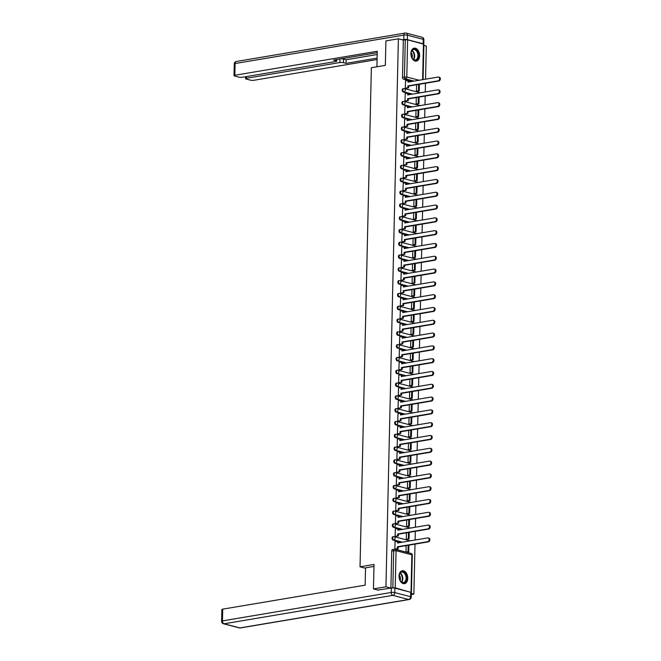 <?xml version="1.0" encoding="UTF-8"?>
<svg xmlns="http://www.w3.org/2000/svg" width="661" height="661" viewBox="0 0 661 661"><rect width="100%" height="100%" fill="white"/><g stroke="black" fill="none" stroke-linecap="round" stroke-linejoin="round"><path stroke-width="0.99" d="M393.188 536.773A1.677 1.099 80.4 0 0 392.865 536.757A1.677 1.099 80.4 0 0 392.031 538.12A1.677 1.099 80.4 0 0 393.105 540.054L393.799 539.938A1.677 1.099 -99.6 0 1 392.717 538.004A1.677 1.099 -99.6 0 1 393.559 536.641A1.677 1.099 -99.6 0 1 393.873 536.658A1.677 1.223 104.7 0 1 394.262 536.674A1.677 1.223 104.7 0 1 395.088 538.087A1.677 1.223 -75.3 0 1 393.799 539.938L402.351 542.177M393.477 523.975A1.677 1.099 80.4 0 0 393.155 523.958A1.677 1.099 80.4 0 0 392.32 525.321A1.677 1.099 80.4 0 0 393.402 527.255L394.088 527.139A1.677 1.099 -99.6 0 1 393.014 525.206A1.677 1.099 -99.6 0 1 393.849 523.842A1.677 1.099 -99.6 0 1 394.163 523.859A1.677 1.223 104.7 0 1 394.551 523.876A1.677 1.223 104.7 0 1 395.385 525.288A1.677 1.223 -75.3 0 1 394.088 527.139L402.64 529.378M393.766 511.168A1.677 1.099 80.4 0 0 393.452 511.16A1.677 1.099 80.4 0 0 392.609 512.523A1.677 1.099 80.4 0 0 393.692 514.456L394.377 514.341A1.677 1.099 -99.6 0 1 393.303 512.407A1.677 1.099 -99.6 0 1 394.138 511.036A1.677 1.099 -99.6 0 1 394.452 511.052A1.677 1.223 104.7 0 1 394.84 511.069A1.677 1.223 104.7 0 1 395.675 512.482A1.677 1.223 -75.3 0 1 394.377 514.341L402.929 516.572M394.055 498.369A1.677 1.099 80.4 0 0 393.741 498.353A1.677 1.099 80.4 0 0 392.898 499.716A1.677 1.099 80.4 0 0 393.981 501.649L394.675 501.534A1.677 1.099 -99.6 0 1 393.592 499.6A1.677 1.099 -99.6 0 1 394.427 498.237A1.677 1.099 -99.6 0 1 394.749 498.254A1.677 1.223 104.7 0 1 395.129 498.27A1.677 1.223 104.7 0 1 395.964 499.683A1.677 1.223 -75.3 0 1 394.675 501.534L403.227 503.773M394.344 485.571A1.677 1.099 80.4 0 0 394.03 485.554A1.677 1.099 80.4 0 0 393.188 486.917A1.677 1.099 80.4 0 0 394.27 488.851L394.964 488.735A1.677 1.099 -99.6 0 1 393.882 486.802A1.677 1.099 -99.6 0 1 394.716 485.438A1.677 1.099 -99.6 0 1 395.038 485.455A1.677 1.223 104.7 0 1 395.427 485.471A1.677 1.223 104.7 0 1 396.253 486.884A1.677 1.223 -75.3 0 1 394.964 488.735L403.516 490.974M394.634 472.764A1.677 1.099 80.4 0 0 394.32 472.747A1.677 1.099 80.4 0 0 393.485 474.119A1.677 1.099 80.4 0 0 394.559 476.052L395.253 475.937A1.677 1.099 -99.6 0 1 394.171 474.003A1.677 1.099 -99.6 0 1 395.014 472.632A1.677 1.099 -99.6 0 1 395.328 472.648A1.677 1.223 104.7 0 1 395.716 472.665A1.677 1.223 104.7 0 1 396.542 474.077A1.677 1.223 -75.3 0 1 395.253 475.937L403.805 478.167M394.923 459.965A1.677 1.099 80.4 0 0 394.609 459.949A1.677 1.099 80.4 0 0 393.774 461.312A1.677 1.099 80.4 0 0 394.848 463.245L395.542 463.13A1.677 1.099 -99.6 0 1 394.46 461.196A1.677 1.099 -99.6 0 1 395.303 459.833A1.677 1.099 -99.6 0 1 395.617 459.849A1.677 1.223 104.7 0 1 396.005 459.866A1.677 1.223 104.7 0 1 396.831 461.279A1.677 1.223 -75.3 0 1 395.542 463.13L404.094 465.369M395.22 447.167A1.677 1.099 80.4 0 0 394.898 447.15A1.677 1.099 80.4 0 0 394.063 448.513A1.677 1.099 80.4 0 0 395.146 450.447L395.832 450.331A1.677 1.099 -99.6 0 1 394.749 448.398A1.677 1.099 -99.6 0 1 395.592 447.034A1.677 1.099 -99.6 0 1 395.906 447.051A1.677 1.223 104.7 0 1 396.294 447.059A1.677 1.223 104.7 0 1 397.129 448.48A1.677 1.223 -75.3 0 1 395.832 450.331L404.383 452.57M395.509 434.36A1.677 1.099 80.4 0 0 395.187 434.343A1.677 1.099 80.4 0 0 394.353 435.706A1.677 1.099 80.4 0 0 395.435 437.648L396.121 437.524A1.677 1.099 -99.6 0 1 395.047 435.591A1.677 1.099 -99.6 0 1 395.881 434.227A1.677 1.099 -99.6 0 1 396.195 434.244A1.677 1.223 104.7 0 1 396.583 434.26A1.677 1.223 104.7 0 1 397.418 435.673A1.677 1.223 -75.3 0 1 396.121 437.524L404.672 439.763M395.799 421.561A1.677 1.099 80.4 0 0 395.485 421.544A1.677 1.099 80.4 0 0 394.642 422.908A1.677 1.099 80.4 0 0 395.724 424.841L396.41 424.726A1.677 1.099 -99.6 0 1 395.336 422.792A1.677 1.099 -99.6 0 1 396.17 421.429A1.677 1.099 -99.6 0 1 396.484 421.445A1.677 1.223 104.7 0 1 396.873 421.462A1.677 1.223 104.7 0 1 397.707 422.875A1.677 1.223 -75.3 0 1 396.41 424.726L404.97 426.965M396.088 408.754A1.677 1.099 80.4 0 0 395.774 408.746A1.677 1.099 80.4 0 0 394.931 410.109A1.677 1.099 80.4 0 0 396.013 412.043L396.707 411.927A1.677 1.099 -99.6 0 1 395.625 409.994A1.677 1.099 -99.6 0 1 396.46 408.63A1.677 1.099 -99.6 0 1 396.782 408.638A1.677 1.223 104.7 0 1 397.17 408.655A1.677 1.223 104.7 0 1 397.996 410.068A1.677 1.223 -75.3 0 1 396.707 411.927L405.259 414.158M396.377 395.956A1.677 1.099 80.4 0 0 396.063 395.939A1.677 1.099 80.4 0 0 395.228 397.302A1.677 1.099 80.4 0 0 396.303 399.236L396.997 399.12A1.677 1.099 -99.6 0 1 395.914 397.187A1.677 1.099 -99.6 0 1 396.757 395.823A1.677 1.099 -99.6 0 1 397.071 395.84A1.677 1.223 104.7 0 1 397.459 395.856A1.677 1.223 104.7 0 1 398.286 397.269A1.677 1.223 -75.3 0 1 396.997 399.12L405.548 401.359M396.666 383.157A1.677 1.099 80.4 0 0 396.352 383.14A1.677 1.099 80.4 0 0 395.518 384.504A1.677 1.099 80.4 0 0 396.592 386.437L397.286 386.321A1.677 1.099 -99.6 0 1 396.203 384.388A1.677 1.099 -99.6 0 1 397.046 383.025A1.677 1.099 -99.6 0 1 397.36 383.041A1.677 1.223 104.7 0 1 397.748 383.058A1.677 1.223 104.7 0 1 398.575 384.471A1.677 1.223 -75.3 0 1 397.286 386.321L405.837 388.561M396.964 370.35A1.677 1.099 80.4 0 0 396.641 370.334A1.677 1.099 80.4 0 0 395.807 371.705A1.677 1.099 80.4 0 0 396.889 373.639L397.575 373.523A1.677 1.099 -99.6 0 1 396.493 371.589A1.677 1.099 -99.6 0 1 397.335 370.218A1.677 1.099 -99.6 0 1 397.649 370.234A1.677 1.223 104.7 0 1 398.038 370.251A1.677 1.223 104.7 0 1 398.864 371.664A1.677 1.223 -75.3 0 1 397.575 373.523L406.127 375.754M397.253 357.551A1.677 1.099 80.4 0 0 396.93 357.535A1.677 1.099 80.4 0 0 396.096 358.898A1.677 1.099 80.4 0 0 397.178 360.832L397.864 360.716A1.677 1.099 -99.6 0 1 396.79 358.783A1.677 1.099 -99.6 0 1 397.625 357.419A1.677 1.099 -99.6 0 1 397.939 357.436A1.677 1.223 104.7 0 1 398.327 357.452A1.677 1.223 104.7 0 1 399.161 358.865A1.677 1.223 -75.3 0 1 397.864 360.716L406.416 362.955M397.542 344.753A1.677 1.099 80.4 0 0 397.228 344.736A1.677 1.099 80.4 0 0 396.385 346.1A1.677 1.099 80.4 0 0 397.468 348.033L398.153 347.917A1.677 1.099 -99.6 0 1 397.079 345.984A1.677 1.099 -99.6 0 1 397.914 344.621A1.677 1.099 -99.6 0 1 398.228 344.637A1.677 1.223 104.7 0 1 398.616 344.645A1.677 1.223 104.7 0 1 399.451 346.067A1.677 1.223 -75.3 0 1 398.153 347.917L406.713 350.156M397.831 331.946A1.677 1.099 80.4 0 0 397.517 331.929A1.677 1.099 80.4 0 0 396.674 333.301A1.677 1.099 80.4 0 0 397.757 335.234L398.451 335.11A1.677 1.099 -99.6 0 1 397.368 333.177A1.677 1.099 -99.6 0 1 398.203 331.814A1.677 1.099 -99.6 0 1 398.525 331.83A1.677 1.223 104.7 0 1 398.914 331.847A1.677 1.223 104.7 0 1 399.74 333.26A1.677 1.223 -75.3 0 1 398.451 335.11L407.002 337.35M398.12 319.147A1.677 1.099 80.4 0 0 397.806 319.131A1.677 1.099 80.4 0 0 396.972 320.494A1.677 1.099 80.4 0 0 398.046 322.428L398.74 322.312A1.677 1.099 -99.6 0 1 397.658 320.378A1.677 1.099 -99.6 0 1 398.492 319.015A1.677 1.099 -99.6 0 1 398.814 319.032A1.677 1.223 104.7 0 1 399.203 319.048A1.677 1.223 104.7 0 1 400.029 320.461A1.677 1.223 -75.3 0 1 398.74 322.312L407.292 324.551M398.409 306.349A1.677 1.099 80.4 0 0 398.096 306.332A1.677 1.099 80.4 0 0 397.261 307.695A1.677 1.099 80.4 0 0 398.335 309.629L399.029 309.513A1.677 1.099 -99.6 0 1 397.947 307.58A1.677 1.099 -99.6 0 1 398.79 306.217A1.677 1.099 -99.6 0 1 399.104 306.225A1.677 1.223 104.7 0 1 399.492 306.241A1.677 1.223 104.7 0 1 400.318 307.662A1.677 1.223 -75.3 0 1 399.029 309.513L407.581 311.752M398.707 293.542A1.677 1.099 80.4 0 0 398.385 293.525A1.677 1.099 80.4 0 0 397.55 294.889A1.677 1.099 80.4 0 0 398.633 296.822L399.318 296.706A1.677 1.099 -99.6 0 1 398.236 294.773A1.677 1.099 -99.6 0 1 399.079 293.41A1.677 1.099 -99.6 0 1 399.393 293.426A1.677 1.223 104.7 0 1 399.781 293.443A1.677 1.223 104.7 0 1 400.607 294.856A1.677 1.223 -75.3 0 1 399.318 296.706L407.87 298.946M398.996 280.743A1.677 1.099 80.4 0 0 398.674 280.727A1.677 1.099 80.4 0 0 397.839 282.09A1.677 1.099 80.4 0 0 398.922 284.023L399.608 283.908A1.677 1.099 -99.6 0 1 398.533 281.974A1.677 1.099 -99.6 0 1 399.368 280.611A1.677 1.099 -99.6 0 1 399.682 280.628A1.677 1.223 104.7 0 1 400.07 280.644A1.677 1.223 104.7 0 1 400.905 282.057A1.677 1.223 -75.3 0 1 399.608 283.908L408.159 286.147M399.285 267.936A1.677 1.099 80.4 0 0 398.971 267.928A1.677 1.099 80.4 0 0 398.129 269.291A1.677 1.099 80.4 0 0 399.211 271.225L399.897 271.109A1.677 1.099 -99.6 0 1 398.823 269.176A1.677 1.099 -99.6 0 1 399.657 267.804A1.677 1.099 -99.6 0 1 399.971 267.821A1.677 1.223 104.7 0 1 400.359 267.837A1.677 1.223 104.7 0 1 401.194 269.25A1.677 1.223 -75.3 0 1 399.897 271.109L408.448 273.34M399.575 255.138A1.677 1.099 80.4 0 0 399.261 255.121A1.677 1.099 80.4 0 0 398.418 256.485A1.677 1.099 80.4 0 0 399.5 258.418L400.194 258.302A1.677 1.099 -99.6 0 1 399.112 256.369A1.677 1.099 -99.6 0 1 399.946 255.006A1.677 1.099 -99.6 0 1 400.269 255.022A1.677 1.223 104.7 0 1 400.657 255.039A1.677 1.223 104.7 0 1 401.483 256.451A1.677 1.223 -75.3 0 1 400.194 258.302L408.746 260.541M399.864 242.339A1.677 1.099 80.4 0 0 399.55 242.323A1.677 1.099 80.4 0 0 398.707 243.686A1.677 1.099 80.4 0 0 399.789 245.619L400.483 245.504A1.677 1.099 -99.6 0 1 399.401 243.57A1.677 1.099 -99.6 0 1 400.236 242.207A1.677 1.099 -99.6 0 1 400.558 242.223A1.677 1.223 104.7 0 1 400.946 242.24A1.677 1.223 104.7 0 1 401.772 243.653A1.677 1.223 -75.3 0 1 400.483 245.504L409.035 247.743M400.153 229.532A1.677 1.099 80.4 0 0 399.839 229.516A1.677 1.099 80.4 0 0 399.004 230.887A1.677 1.099 80.4 0 0 400.079 232.821L400.773 232.705A1.677 1.099 -99.6 0 1 399.69 230.772A1.677 1.099 -99.6 0 1 400.533 229.4A1.677 1.099 -99.6 0 1 400.847 229.417A1.677 1.223 104.7 0 1 401.235 229.433A1.677 1.223 104.7 0 1 402.062 230.846A1.677 1.223 -75.3 0 1 400.773 232.705L409.324 234.936M400.45 216.734A1.677 1.099 80.4 0 0 400.128 216.717A1.677 1.099 80.4 0 0 399.294 218.08A1.677 1.099 80.4 0 0 400.368 220.014L401.062 219.898A1.677 1.099 -99.6 0 1 399.979 217.965A1.677 1.099 -99.6 0 1 400.822 216.601A1.677 1.099 -99.6 0 1 401.136 216.618A1.677 1.223 104.7 0 1 401.524 216.634A1.677 1.223 104.7 0 1 402.351 218.047A1.677 1.223 -75.3 0 1 401.062 219.898L409.613 222.137M400.74 203.935A1.677 1.099 80.4 0 0 400.417 203.919A1.677 1.099 80.4 0 0 399.583 205.282A1.677 1.099 80.4 0 0 400.665 207.215L401.351 207.1A1.677 1.099 -99.6 0 1 400.277 205.166A1.677 1.099 -99.6 0 1 401.111 203.803A1.677 1.099 -99.6 0 1 401.425 203.819A1.677 1.223 104.7 0 1 401.814 203.828A1.677 1.223 104.7 0 1 402.648 205.249A1.677 1.223 -75.3 0 1 401.351 207.1L409.903 209.339M401.029 191.128A1.677 1.099 80.4 0 0 400.715 191.112A1.677 1.099 80.4 0 0 399.872 192.475A1.677 1.099 80.4 0 0 400.954 194.408L401.64 194.293A1.677 1.099 -99.6 0 1 400.566 192.359A1.677 1.099 -99.6 0 1 401.401 190.996A1.677 1.099 -99.6 0 1 401.714 191.012A1.677 1.223 104.7 0 1 402.103 191.029A1.677 1.223 104.7 0 1 402.937 192.442A1.677 1.223 -75.3 0 1 401.64 194.293L410.192 196.532M401.318 178.33A1.677 1.099 80.4 0 0 401.004 178.313A1.677 1.099 80.4 0 0 400.161 179.676A1.677 1.099 80.4 0 0 401.244 181.61L401.938 181.494A1.677 1.099 -99.6 0 1 400.855 179.561A1.677 1.099 -99.6 0 1 401.69 178.197A1.677 1.099 -99.6 0 1 402.012 178.214A1.677 1.223 104.7 0 1 402.392 178.23A1.677 1.223 104.7 0 1 403.227 179.643A1.677 1.223 -75.3 0 1 401.938 181.494L410.489 183.733M401.607 165.523A1.677 1.099 80.4 0 0 401.293 165.514A1.677 1.099 80.4 0 0 400.45 166.878A1.677 1.099 80.4 0 0 401.533 168.811L402.227 168.695A1.677 1.099 -99.6 0 1 401.144 166.762A1.677 1.099 -99.6 0 1 401.979 165.39A1.677 1.099 -99.6 0 1 402.301 165.407A1.677 1.223 104.7 0 1 402.689 165.424A1.677 1.223 104.7 0 1 403.516 166.836A1.677 1.223 -75.3 0 1 402.227 168.695L410.778 170.926M401.896 152.724A1.677 1.099 80.4 0 0 401.582 152.708A1.677 1.099 80.4 0 0 400.748 154.071A1.677 1.099 80.4 0 0 401.822 156.004L402.516 155.889A1.677 1.099 -99.6 0 1 401.434 153.955A1.677 1.099 -99.6 0 1 402.276 152.592A1.677 1.099 -99.6 0 1 402.59 152.608A1.677 1.223 104.7 0 1 402.979 152.625A1.677 1.223 104.7 0 1 403.805 154.038A1.677 1.223 -75.3 0 1 402.516 155.889L411.068 158.128M402.185 139.925A1.677 1.099 80.4 0 0 401.871 139.909A1.677 1.099 80.4 0 0 401.037 141.272A1.677 1.099 80.4 0 0 402.111 143.206L402.805 143.09A1.677 1.099 -99.6 0 1 401.723 141.157A1.677 1.099 -99.6 0 1 402.566 139.793A1.677 1.099 -99.6 0 1 402.88 139.81A1.677 1.223 104.7 0 1 403.268 139.826A1.677 1.223 104.7 0 1 404.094 141.239A1.677 1.223 -75.3 0 1 402.805 143.09L411.357 145.329M402.483 127.119A1.677 1.099 80.4 0 0 402.161 127.102A1.677 1.099 80.4 0 0 401.326 128.474A1.677 1.099 80.4 0 0 402.409 130.407L403.094 130.291A1.677 1.099 -99.6 0 1 402.012 128.358A1.677 1.099 -99.6 0 1 402.855 126.986A1.677 1.099 -99.6 0 1 403.169 127.003A1.677 1.223 104.7 0 1 403.557 127.019A1.677 1.223 104.7 0 1 404.392 128.432A1.677 1.223 -75.3 0 1 403.094 130.291L411.646 132.522M402.772 114.32A1.677 1.099 80.4 0 0 402.458 114.303A1.677 1.099 80.4 0 0 401.615 115.667A1.677 1.099 80.4 0 0 402.698 117.6L403.384 117.484A1.677 1.099 -99.6 0 1 402.309 115.551A1.677 1.099 -99.6 0 1 403.144 114.188A1.677 1.099 -99.6 0 1 403.458 114.204A1.677 1.223 104.7 0 1 403.846 114.221A1.677 1.223 104.7 0 1 404.681 115.634A1.677 1.223 -75.3 0 1 403.384 117.484L411.935 119.724M403.061 101.521A1.677 1.099 80.4 0 0 402.747 101.505A1.677 1.099 80.4 0 0 401.905 102.868A1.677 1.099 80.4 0 0 402.987 104.802L403.673 104.686A1.677 1.099 -99.6 0 1 402.599 102.752A1.677 1.099 -99.6 0 1 403.433 101.389A1.677 1.099 -99.6 0 1 403.747 101.406A1.677 1.223 104.7 0 1 404.135 101.414A1.677 1.223 104.7 0 1 404.97 102.835A1.677 1.223 -75.3 0 1 403.673 104.686L412.233 106.925M403.35 88.714A1.677 1.099 80.4 0 0 403.036 88.698A1.677 1.099 80.4 0 0 402.194 90.07A1.677 1.099 80.4 0 0 403.276 92.003L403.97 91.879A1.677 1.099 -99.6 0 1 402.888 89.946A1.677 1.099 -99.6 0 1 403.722 88.582A1.677 1.099 -99.6 0 1 404.045 88.599A1.677 1.223 104.7 0 1 404.433 88.615A1.677 1.223 104.7 0 1 405.259 90.028A1.677 1.223 -75.3 0 1 403.97 91.879L412.522 94.118M419.619 55.772A6.552 4.28 80.4 0 0 414.174 48.17A6.552 4.28 80.4 0 0 410.902 53.491A6.552 4.28 80.4 0 0 416.347 61.093A6.552 4.28 80.4 0 0 419.619 55.772M407.763 578.342A6.552 4.28 80.4 0 0 402.318 570.74A6.552 4.28 80.4 0 0 399.046 576.062A6.552 4.28 80.4 0 0 404.491 583.663A6.552 4.28 80.4 0 0 407.763 578.342M411.291 594.545L413.877 594.115L415.009 544.119M415.108 540.029L415.306 531.32M415.397 527.23L415.595 518.513M415.686 514.423L415.885 505.715M415.976 501.625L416.174 492.908M416.265 488.826L416.463 480.109M416.554 476.019L416.752 467.31M416.851 463.221L417.041 454.504M417.141 450.422L417.339 441.705M417.43 437.615L417.628 428.906M417.719 424.816L417.917 416.1M418.008 412.01L418.206 403.301M418.297 399.211L418.496 390.502M418.595 386.412L418.785 377.695M418.884 373.605L419.082 364.897M419.173 360.807L419.371 352.09M419.462 348.008L419.661 339.291M419.752 335.201L419.95 326.493M420.041 322.403L420.239 313.686M420.33 309.604L420.528 300.887M420.627 296.797L420.826 288.089M420.917 283.999L421.115 275.282M421.206 271.192L421.404 262.483M421.495 258.393L421.693 249.676M421.784 245.595L421.982 236.878M422.073 232.788L422.272 224.079M422.371 219.989L422.569 211.272M422.66 207.19L422.858 198.474M422.949 194.384L423.147 185.675M423.238 181.585L423.437 172.868M423.527 168.778L423.726 160.069M423.817 155.979L424.015 147.271M424.114 143.181L424.304 134.464M424.403 130.374L424.602 121.665M424.692 117.575L424.891 108.858M424.982 104.777L425.18 96.06M425.271 91.97L425.469 83.261M425.56 79.171L426.312 46.105L423.85 45.46M373.465 588.91L385.95 586.803L398.385 38.801L385.9 40.899L385.346 65.356L371.358 67.711L360.03 566.816L374.019 564.453L373.465 588.91L378.423 590.207M411.125 592.438L395.212 587.852L392.841 587.769L393.683 550.596A1.677 1.099 -99.6 0 1 394.518 549.233A1.677 1.099 -99.6 0 1 394.84 549.25A1.677 1.223 -75.3 0 1 395.228 549.266A1.677 1.677 0 0 0 394.518 549.233L392.576 549.564A1.677 1.099 -99.6 0 0 391.742 550.927L396.055 550.679L395.212 587.852M385.95 586.803L390.899 588.1L392.841 587.769M413.877 594.115L411.316 593.446M412.117 81.435L403.565 79.196L405.515 78.874A1.677 1.099 -99.6 0 1 404.433 76.94L405.276 39.759L407.647 39.842L423.883 44.229L423.073 79.593M405.276 39.759L403.334 40.09L398.385 38.801M405.54 80.782L405.276 88.144L406.11 88.277M416.587 84.757L416.447 91.069L417.281 91.243M405.243 93.589L404.986 100.951L405.821 101.075M416.298 97.555L416.157 103.868L416.992 104.05M404.953 106.388L404.697 113.75L405.532 113.882M416.009 110.354L415.86 116.675L416.703 116.848M404.664 119.195L404.4 126.548L405.243 126.681M415.719 123.161L415.571 129.473L416.413 129.655M404.375 131.993L404.111 139.355L404.953 139.479M415.422 135.959L415.282 142.272L416.124 142.454M404.086 144.792L403.821 152.154L404.664 152.286M415.133 148.766L414.992 155.079L415.827 155.252M403.797 157.599L403.532 164.953L404.375 165.085M414.844 161.565L414.703 167.877L415.538 168.059M403.507 170.398L403.243 177.759L404.078 177.892M414.554 174.364L414.414 180.676L415.248 180.858M403.21 183.196L402.954 190.558L403.788 190.69M414.265 187.17L414.117 193.483L414.959 193.656M402.921 196.003L402.656 203.365L403.499 203.489M413.976 199.969L413.827 206.282L414.67 206.463M402.632 208.802L402.367 216.164L403.21 216.296M413.679 212.768L413.538 219.088L414.381 219.262M402.342 221.6L402.078 228.962L402.921 229.094M413.389 225.575L413.249 231.887L414.083 232.069M402.053 234.407L401.789 241.769L402.632 241.893M413.1 238.373L412.96 244.686L413.794 244.867M401.764 247.206L401.5 254.568L402.334 254.7M412.811 251.18L412.671 257.493L413.505 257.666M401.467 260.013L401.21 267.366L402.045 267.498M412.522 263.979L412.381 270.291L413.216 270.473M401.177 272.811L400.913 280.173L401.756 280.305M412.233 276.777L412.084 283.09L412.927 283.272M400.888 285.61L400.624 292.972L401.467 293.104M411.943 289.584L411.795 295.897L412.638 296.07M400.599 298.417L400.335 305.779L401.177 305.903M411.646 302.383L411.506 308.695L412.348 308.877M400.31 311.215L400.045 318.577L400.888 318.709M411.357 315.181L411.216 321.502L412.051 321.676M400.021 324.014L399.756 331.376L400.591 331.508M411.068 327.988L410.927 334.301L411.762 334.474M399.723 336.821L399.467 344.183L400.302 344.307M410.778 340.787L410.638 347.099L411.473 347.281M399.434 349.619L399.17 356.981L400.012 357.114M410.489 353.585L410.341 359.906L411.183 360.08M399.145 362.426L398.88 369.78L399.723 369.912M410.2 366.392L410.051 372.705L410.894 372.887M398.856 375.225L398.591 382.587L399.434 382.711M409.903 379.191L409.762 385.503L410.605 385.685M398.566 388.024L398.302 395.385L399.145 395.518M409.613 391.998L409.473 398.31L410.307 398.484M398.277 400.83L398.013 408.184L398.847 408.316M409.324 404.796L409.184 411.109L410.018 411.291M397.98 413.629L397.724 420.991L398.558 421.123M409.035 417.595L408.895 423.908L409.729 424.089M397.691 426.428L397.435 433.79L398.269 433.922M408.746 430.402L408.597 436.714L409.44 436.888M397.401 439.235L397.137 446.596L397.98 446.72M408.457 443.2L408.308 449.513L409.151 449.695M397.112 452.033L396.848 459.395L397.691 459.527M408.159 455.999L408.019 462.32L408.862 462.493M396.823 464.832L396.559 472.194L397.401 472.326M407.87 468.806L407.73 475.119L408.564 475.3M396.534 477.639L396.27 485L397.112 485.124M407.581 481.605L407.44 487.917L408.275 488.099M396.245 490.437L395.98 497.799L396.815 497.931M407.292 494.411L407.151 500.724L407.986 500.898M395.947 503.244L395.691 510.598L396.526 510.73M407.002 507.21L406.854 513.523L407.697 513.704M395.658 516.043L395.394 523.405L396.236 523.537M406.713 520.009L406.565 526.321L407.407 526.503M395.369 528.841L395.104 536.203L395.947 536.335M406.416 532.816L406.275 539.128L407.118 539.302M395.08 541.648L394.815 549.01L395.658 549.134M401.665 542.293L393.105 540.054M401.954 529.494L393.402 527.255M402.243 516.687L393.692 514.456M402.532 503.889L393.981 501.649M402.822 491.09L394.27 488.851M403.111 478.283L394.559 476.052M403.408 465.484L394.848 463.245M403.697 452.686L395.146 450.447M403.987 439.879L395.435 437.648M404.276 427.08L395.724 424.841M404.565 414.282L396.013 412.043M404.854 401.475L396.303 399.236M405.143 388.676L396.592 386.437M405.441 375.869L396.889 373.639M405.73 363.071L397.178 360.832M406.019 350.272L397.468 348.033M406.308 337.465L397.757 335.234M406.598 324.667L398.046 322.428M406.887 311.868L398.335 309.629M407.184 299.061L398.633 296.822M407.473 286.263L398.922 284.023M407.763 273.456L399.211 271.225M408.052 260.657L399.5 258.418M408.341 247.858L399.789 245.619M408.63 235.052L400.079 232.821M408.928 222.253L400.368 220.014M409.217 209.454L400.665 207.215M409.506 196.648L400.954 194.408M409.795 183.849L401.244 181.61M410.084 171.05L401.533 168.811M410.374 158.243L401.822 156.004M410.671 145.445L402.111 143.206M410.96 132.638L402.409 130.407M411.249 119.839L402.698 117.6M411.539 107.041L402.987 104.802M411.828 94.234L403.276 92.003M365.533 568.253L360.03 566.816M406.127 545.614L405.986 551.927L406.821 552.109M390.899 588.1L391.742 550.927M403.334 40.09L402.491 77.263A1.677 1.099 80.4 0 0 403.565 79.196M438.664 77.056L439.391 77.246A1.933 1.405 104.7 0 1 440.317 79.171A1.933 1.405 104.7 0 1 438.854 81.006L438.127 80.816A1.933 1.405 -75.3 0 0 439.59 78.981A1.933 1.405 -75.3 0 0 438.664 77.056A1.933 1.405 -75.3 0 0 438.218 77.04L407.977 82.129L408.011 80.369L408.738 80.559L408.705 82.014M405.276 88.103L408.572 87.863L408.614 86.095L407.887 85.905L438.127 80.816M407.845 87.673L407.887 85.905M405.441 80.799L408.011 80.369M416.463 91.069L419.231 90.921L419.38 84.286M419.231 90.921L417.19 91.259M418.504 90.731L418.644 84.41M408.614 86.095L438.854 81.006M408.572 87.863L405.904 88.31M376.91 66.778L377.266 51.269L234.837 75.263A2.52 0.537 -178.7 0 0 233.994 75.643A2.52 0.537 -178.7 0 0 234.63 76.015L238.877 77.13A2.52 0.537 -178.7 0 0 242.438 77.246L335.92 61.498A2.52 0.537 -178.7 0 0 336.763 61.118A2.52 0.537 -178.7 0 0 336.127 60.746L336.152 59.614M377.233 52.69L333.499 60.06L336.127 60.746M407.341 39.652L423.147 43.783L423.247 39.354L407.44 35.215L407.341 39.652A2.52 0.537 -178.7 0 0 403.78 39.528L402.202 39.792M246.437 76.577L246.396 78.287A2.52 0.537 -178.7 0 0 245.553 78.667A2.52 0.537 -178.7 0 0 246.189 79.039L250.436 80.155A2.52 0.537 -178.7 0 0 253.998 80.27L377.076 59.54M340.704 58.846A2.52 0.537 1.3 0 1 343.53 59.052L343.447 62.663L346.067 63.349L377.109 58.118M343.447 62.663A2.52 0.537 -178.7 0 0 339.886 62.539L339.969 58.969M246.396 78.287L339.886 62.539M423.767 44.097A2.52 0.537 -178.7 0 0 423.147 43.783M343.53 59.052L346.149 59.738L377.191 54.508M346.149 59.738L346.067 63.349M373.977 566.427L365.541 567.849L365.153 585.167L222.724 609.153L222.46 620.894L391.238 592.463L391.337 588.034L377.852 590.058M410.696 592.289L394.89 588.15L394.791 592.587L410.597 596.718L410.696 592.289A2.52 0.537 1.3 0 1 411.332 592.661L411.233 597.09A2.52 0.537 -178.7 0 0 410.597 596.718A2.52 1.834 -75.3 0 1 408.663 599.494L392.857 595.363L224.079 623.794L239.885 627.925L408.663 599.494A2.52 1.644 80.4 0 0 409.134 599.519A2.52 2.52 0 0 0 411.233 597.09M239.299 627.9A2.52 2.52 0 0 0 240.356 627.95A2.52 1.644 80.4 0 1 239.885 627.925A2.52 1.834 104.7 0 1 239.299 627.9L223.492 623.769A2.52 1.834 -75.3 0 0 224.079 623.794A2.52 1.644 80.4 0 1 222.46 620.894A2.52 0.537 -178.7 0 0 221.609 621.274L221.881 609.541A2.52 0.537 1.3 0 1 222.724 609.153M391.337 588.034A2.52 0.537 1.3 0 1 394.89 588.15M414.885 49.178A5.668 3.702 -99.6 0 1 418.529 55.698A5.668 3.702 -99.6 0 1 414.637 60.25A5.668 3.702 -99.6 0 1 412.084 58.077A5.668 3.702 -99.6 0 1 411.134 52.417A5.668 3.702 -99.6 0 1 414.885 49.178M412.026 57.978A5.255 3.429 80.4 0 0 414.331 59.895A5.255 3.429 80.4 0 0 415.323 59.944A5.255 3.429 80.4 0 0 417.917 54.937A5.255 3.429 80.4 0 0 414.563 49.641A5.255 3.429 80.4 0 0 413.571 49.592A5.255 3.429 80.4 0 0 411.109 52.525M411.985 57.904A3.743 2.446 80.4 0 0 411.101 52.607M415.868 61.134A6.511 4.255 80.4 0 0 419.066 54.913A6.511 4.255 80.4 0 0 414.901 48.352A6.511 4.255 80.4 0 0 413.703 48.286M403.028 571.748A5.668 3.702 -99.6 0 1 406.672 578.268A5.668 3.702 -99.6 0 1 402.772 582.82A5.668 3.702 -99.6 0 1 400.227 580.647A5.668 3.702 -99.6 0 1 399.277 574.987A5.668 3.702 -99.6 0 1 403.028 571.748M400.169 580.548A5.255 3.429 80.4 0 0 402.475 582.465A5.255 3.429 80.4 0 0 403.458 582.515A5.255 3.429 80.4 0 0 406.061 577.507A5.255 3.429 80.4 0 0 402.706 572.211A5.255 3.429 80.4 0 0 401.714 572.162A5.255 3.429 80.4 0 0 399.252 575.095M400.128 580.474A3.743 2.446 80.4 0 0 399.236 575.177M404.003 583.704A6.511 4.255 80.4 0 0 407.201 577.483A6.511 4.255 80.4 0 0 403.045 570.922A6.511 4.255 80.4 0 0 401.847 570.856M438.375 89.855L439.094 90.045A1.933 1.405 104.7 0 1 440.028 91.978A1.933 1.405 104.7 0 1 438.565 93.804L437.838 93.614A1.933 1.405 -75.3 0 0 439.301 91.788A1.933 1.405 -75.3 0 0 438.375 89.855A1.933 1.405 -75.3 0 0 437.929 89.838L407.68 94.936L407.721 93.168L408.448 93.358L408.415 94.812M404.986 100.91L408.283 100.662L408.324 98.902L407.597 98.712L437.838 93.614M407.556 100.472L407.597 98.712M405.152 93.606L407.721 93.168M416.174 103.876L418.934 103.719L419.091 97.084M418.934 103.719L416.893 104.066M418.215 103.529L418.355 97.208M408.324 98.902L438.565 93.804M408.283 100.662L405.614 101.116M438.078 102.662L438.805 102.852A1.933 1.405 104.7 0 1 439.739 104.777A1.933 1.405 104.7 0 1 438.276 106.611L437.549 106.421A1.933 1.405 -75.3 0 0 439.011 104.587A1.933 1.405 -75.3 0 0 438.078 102.662A1.933 1.405 -75.3 0 0 437.632 102.645L407.391 107.735L407.432 105.975L408.159 106.165L408.126 107.611M404.697 113.709L407.994 113.469L408.035 111.701L407.308 111.511L437.549 106.421M407.267 113.279L407.308 111.511M404.863 106.404L407.432 105.975M415.876 116.675L418.644 116.526L418.801 109.891M418.644 116.526L416.604 116.865M417.917 116.336L418.066 110.015M408.035 111.701L438.276 106.611M407.994 113.469L405.325 113.915M437.789 115.46L438.516 115.65A1.933 1.405 104.7 0 1 439.449 117.575A1.933 1.405 104.7 0 1 437.987 119.41L437.26 119.22A1.933 1.405 -75.3 0 0 438.722 117.385A1.933 1.405 -75.3 0 0 437.789 115.46A1.933 1.405 -75.3 0 0 437.342 115.444L407.102 120.542L407.143 118.773L407.87 118.963L407.837 120.418M404.4 126.507L407.705 126.268L407.746 124.499L407.019 124.309L437.26 119.22M406.978 126.077L407.019 124.309M404.573 119.203L407.143 118.773M415.587 129.482L418.355 129.325L418.504 122.69M418.355 129.325L416.314 129.672M417.628 129.135L417.777 122.814M407.746 124.499L437.987 119.41M407.705 126.268L405.036 126.714M437.499 128.267L438.226 128.457A1.933 1.405 104.7 0 1 439.152 130.382A1.933 1.405 104.7 0 1 437.698 132.208L436.971 132.018A1.933 1.405 -75.3 0 0 438.433 130.192A1.933 1.405 -75.3 0 0 437.499 128.267A1.933 1.405 -75.3 0 0 437.053 128.242L406.812 133.34L406.854 131.572L407.581 131.762L407.548 133.216M404.111 139.314L407.416 139.066L407.449 137.306L406.73 137.116L436.971 132.018M406.689 138.876L406.73 137.116M404.276 132.01L406.854 131.572M415.298 142.28L418.066 142.123L418.215 135.488M418.066 142.123L416.025 142.47M417.339 141.933L417.479 135.612M407.449 137.306L437.698 132.208M407.416 139.066L404.747 139.521M437.21 141.066L437.937 141.256A1.933 1.405 104.7 0 1 438.863 143.181A1.933 1.405 104.7 0 1 437.4 145.015L436.681 144.825A1.933 1.405 -75.3 0 0 438.136 142.991A1.933 1.405 -75.3 0 0 437.21 141.066A1.933 1.405 -75.3 0 0 436.764 141.049L406.523 146.139L406.565 144.379L407.283 144.569L407.25 146.015M403.821 152.113L407.118 151.873L407.159 150.105L406.432 149.915L436.681 144.825M406.399 151.683L406.432 149.915M403.987 144.809L406.565 144.379M415.009 155.079L417.777 154.93L417.926 148.295M417.777 154.93L415.736 155.269M417.05 154.74L417.19 148.419M407.159 150.105L437.4 145.015M407.118 151.873L404.449 152.319M436.921 153.864L437.648 154.054A1.933 1.405 104.7 0 1 438.573 155.979A1.933 1.405 104.7 0 1 437.111 157.814L436.384 157.624A1.933 1.405 -75.3 0 0 437.846 155.789A1.933 1.405 -75.3 0 0 436.921 153.864A1.933 1.405 -75.3 0 0 436.475 153.848L406.234 158.946L406.267 157.178L406.994 157.368L406.961 158.822M403.532 164.919L406.829 164.672L406.87 162.912L406.143 162.722L436.384 157.624M406.102 164.482L406.143 162.722M403.697 157.615L406.267 157.178M414.72 167.886L417.488 167.729L417.636 161.094M417.488 167.729L415.447 168.076M416.76 167.539L416.901 161.218M406.87 162.912L437.111 157.814M406.829 164.672L404.16 165.118M436.632 166.671L437.351 166.861A1.933 1.405 104.7 0 1 438.284 168.786A1.933 1.405 104.7 0 1 436.822 170.612L436.095 170.422A1.933 1.405 -75.3 0 0 437.557 168.596A1.933 1.405 -75.3 0 0 436.632 166.671A1.933 1.405 -75.3 0 0 436.186 166.655L405.937 171.744L405.978 169.984L406.705 170.166L406.672 171.62M403.243 177.718L406.54 177.47L406.581 175.71L405.854 175.52L436.095 170.422M405.813 177.28L405.854 175.52M403.408 170.414L405.978 169.984M414.43 180.684L417.198 180.527L417.347 173.893M417.198 180.527L415.158 180.874M416.471 180.337L416.612 174.017M406.581 175.71L436.822 170.612M406.54 177.47L403.871 177.925M436.334 179.47L437.061 179.66A1.933 1.405 104.7 0 1 437.995 181.585A1.933 1.405 104.7 0 1 436.533 183.419L435.806 183.229A1.933 1.405 -75.3 0 0 437.268 181.395A1.933 1.405 -75.3 0 0 436.334 179.47A1.933 1.405 -75.3 0 0 435.888 179.453L405.647 184.543L405.689 182.783L406.416 182.973L406.383 184.419M402.954 190.517L406.251 190.277L406.292 188.509L405.565 188.319L435.806 183.229M405.524 190.087L405.565 188.319M403.119 183.213L405.689 182.783M414.133 193.483L416.901 193.334L417.058 186.699M416.901 193.334L414.86 193.673M416.174 193.144L416.323 186.823M406.292 188.509L436.533 183.419M406.251 190.277L403.582 190.723M436.045 192.268L436.772 192.458A1.933 1.405 104.7 0 1 437.706 194.392A1.933 1.405 104.7 0 1 436.243 196.218L435.516 196.028A1.933 1.405 -75.3 0 0 436.979 194.202A1.933 1.405 -75.3 0 0 436.045 192.268A1.933 1.405 -75.3 0 0 435.599 192.252L405.358 197.35L405.4 195.582L406.127 195.772L406.094 197.226M402.665 203.324L405.961 203.076L406.003 201.316L405.276 201.126L435.516 196.028M405.234 202.886L405.276 201.126M402.83 196.02L405.4 195.582M413.844 206.29L416.612 206.133L416.76 199.498M416.612 206.133L414.571 206.48M415.885 205.943L416.033 199.622M406.003 201.316L436.243 196.218M405.961 203.076L403.293 203.53M435.756 205.075L436.483 205.265A1.933 1.405 104.7 0 1 437.408 207.19A1.933 1.405 104.7 0 1 435.954 209.016L435.227 208.826A1.933 1.405 -75.3 0 0 436.69 207A1.933 1.405 -75.3 0 0 435.756 205.075A1.933 1.405 -75.3 0 0 435.31 205.059L405.069 210.148L405.11 208.389L405.837 208.579L405.804 210.024M402.367 216.122L405.672 215.883L405.705 214.114L404.986 213.924L435.227 208.826M404.945 215.693L404.986 213.924M402.532 208.818L405.11 208.389M413.555 219.088L416.323 218.931L416.471 212.305M416.323 218.931L414.282 219.278M415.595 218.75L415.744 212.421M405.705 214.114L435.954 209.016M405.672 215.883L403.003 216.329M435.467 217.874L436.194 218.064A1.933 1.405 104.7 0 1 437.119 219.989A1.933 1.405 104.7 0 1 435.657 221.823L434.938 221.633A1.933 1.405 -75.3 0 0 436.392 219.799A1.933 1.405 -75.3 0 0 435.467 217.874A1.933 1.405 -75.3 0 0 435.021 217.857L404.78 222.955L404.821 221.187L405.54 221.377L405.515 222.831M402.078 228.921L405.375 228.681L405.416 226.913L404.689 226.723L434.938 221.633M404.656 228.491L404.689 226.723M402.243 221.617L404.821 221.187M413.265 231.887L416.033 231.738L416.182 225.104M416.033 231.738L413.993 232.077M415.306 231.548L415.447 225.227M405.416 226.913L435.657 221.823M405.375 228.681L402.706 229.127M435.178 230.681L435.905 230.871A1.933 1.405 104.7 0 1 436.83 232.796A1.933 1.405 104.7 0 1 435.368 234.622L434.641 234.432A1.933 1.405 -75.3 0 0 436.103 232.606A1.933 1.405 -75.3 0 0 435.178 230.681A1.933 1.405 -75.3 0 0 434.731 230.656L404.491 235.754L404.524 233.986L405.251 234.176L405.218 235.63M401.789 241.728L405.086 241.48L405.127 239.72L404.4 239.53L434.641 234.432M404.358 241.29L404.4 239.53M401.954 234.424L404.524 233.986M412.976 244.694L415.744 244.537L415.893 237.902M415.744 244.537L413.703 244.884M415.017 244.347L415.158 238.026M405.127 239.72L435.368 234.622M405.086 241.48L402.417 241.934M434.888 243.479L435.607 243.669A1.933 1.405 104.7 0 1 436.541 245.595A1.933 1.405 104.7 0 1 435.078 247.429L434.351 247.239A1.933 1.405 -75.3 0 0 435.814 245.405A1.933 1.405 -75.3 0 0 434.888 243.479A1.933 1.405 -75.3 0 0 434.442 243.463L404.193 248.553L404.235 246.793L404.962 246.983L404.929 248.429M401.5 254.526L404.796 254.287L404.838 252.519L404.111 252.328L434.351 247.239M404.069 254.097L404.111 252.328M401.665 247.222L404.235 246.793M412.687 257.493L415.455 257.344L415.604 250.709M415.455 257.344L413.414 257.683M414.728 257.154L414.868 250.833M404.838 252.519L435.078 247.429M404.796 254.287L402.128 254.733M434.591 256.278L435.318 256.468A1.933 1.405 104.7 0 1 436.252 258.393A1.933 1.405 104.7 0 1 434.789 260.227L434.062 260.037A1.933 1.405 -75.3 0 0 435.525 258.203A1.933 1.405 -75.3 0 0 434.591 256.278A1.933 1.405 -75.3 0 0 434.145 256.261L403.904 261.359L403.945 259.591L404.672 259.781L404.639 261.235M401.21 267.325L404.507 267.085L404.549 265.317L403.821 265.127L434.062 260.037M403.78 266.895L403.821 265.127M401.376 260.029L403.945 259.591M412.398 270.299L415.158 270.142L415.315 263.508M415.158 270.142L413.117 270.489M414.439 269.952L414.579 263.632M404.549 265.317L434.789 260.227M404.507 267.085L401.838 267.531M434.302 269.085L435.029 269.275A1.933 1.405 104.7 0 1 435.963 271.2A1.933 1.405 104.7 0 1 434.5 273.026L433.773 272.836A1.933 1.405 -75.3 0 0 435.235 271.01A1.933 1.405 -75.3 0 0 434.302 269.085A1.933 1.405 -75.3 0 0 433.856 269.06L403.615 274.158L403.656 272.39L404.383 272.58L404.35 274.034M400.921 280.132L404.218 279.884L404.259 278.124L403.532 277.934L433.773 272.836M403.491 279.694L403.532 277.934M401.087 272.828L403.656 272.39M412.1 283.098L414.868 282.941L415.017 276.306M414.868 282.941L412.828 283.288M414.141 282.751L414.29 276.43M404.259 278.124L434.5 273.026M404.218 279.884L401.549 280.338M434.013 281.883L434.74 282.073A1.933 1.405 104.7 0 1 435.665 283.999A1.933 1.405 104.7 0 1 434.211 285.833L433.484 285.643A1.933 1.405 -75.3 0 0 434.946 283.809A1.933 1.405 -75.3 0 0 434.013 281.883A1.933 1.405 -75.3 0 0 433.566 281.867L403.326 286.957L403.367 285.197L404.094 285.387L404.061 286.833M400.624 292.93L403.929 292.691L403.962 290.923L403.243 290.733L433.484 285.643M403.202 292.501L403.243 290.733M400.789 285.626L403.367 285.197M411.811 295.897L414.579 295.748L414.728 289.113M414.579 295.748L412.538 296.087M413.852 295.558L414.001 289.237M403.962 290.923L434.211 285.833M403.929 292.691L401.26 293.137M433.723 294.682L434.451 294.872A1.933 1.405 104.7 0 1 435.376 296.797A1.933 1.405 104.7 0 1 433.913 298.632L433.195 298.442A1.933 1.405 -75.3 0 0 434.649 296.615A1.933 1.405 -75.3 0 0 433.723 294.682A1.933 1.405 -75.3 0 0 433.277 294.666L403.036 299.764L403.078 297.995L403.805 298.185L403.772 299.64M400.335 305.737L403.631 305.489L403.673 303.73L402.946 303.539L433.195 298.442M402.913 305.299L402.946 303.539M400.5 298.433L403.078 297.995M411.522 308.704L414.29 308.547L414.439 301.912M414.29 308.547L412.249 308.894M413.563 308.356L413.703 302.036M403.673 303.73L433.913 298.632M403.631 305.489L400.971 305.944M433.434 307.489L434.161 307.679A1.933 1.405 104.7 0 1 435.087 309.604A1.933 1.405 104.7 0 1 433.624 311.43L432.897 311.24A1.933 1.405 -75.3 0 0 434.36 309.414A1.933 1.405 -75.3 0 0 433.434 307.489A1.933 1.405 -75.3 0 0 432.988 307.472L402.747 312.562L402.78 310.802L403.507 310.992L403.474 312.438M400.045 318.536L403.342 318.288L403.384 316.528L402.656 316.338L432.897 311.24M402.615 318.098L402.656 316.338M400.211 311.232L402.78 310.802M411.233 321.502L414.001 321.345L414.15 314.71M414.001 321.345L411.96 321.692M413.274 321.155L413.414 314.834M403.384 316.528L433.624 311.43M403.342 318.288L400.673 318.742M433.145 320.288L433.872 320.478A1.933 1.405 104.7 0 1 434.798 322.403A1.933 1.405 104.7 0 1 433.335 324.237L432.608 324.047A1.933 1.405 -75.3 0 0 434.07 322.213A1.933 1.405 -75.3 0 0 433.145 320.288A1.933 1.405 -75.3 0 0 432.699 320.271L402.45 325.361L402.491 323.601L403.218 323.791L403.185 325.245M399.756 331.335L403.053 331.095L403.094 329.327L402.367 329.137L432.608 324.047M402.326 330.905L402.367 329.137M399.922 324.03L402.491 323.601M410.944 334.301L413.712 334.152L413.86 327.517M413.712 334.152L411.671 334.491M412.985 333.962L413.125 327.641M403.094 329.327L433.335 324.237M403.053 331.095L400.384 331.541M432.848 333.086L433.575 333.276A1.933 1.405 104.7 0 1 434.508 335.21A1.933 1.405 104.7 0 1 433.046 337.036L432.319 336.846A1.933 1.405 -75.3 0 0 433.781 335.02A1.933 1.405 -75.3 0 0 432.848 333.086A1.933 1.405 -75.3 0 0 432.401 333.07L402.161 338.168L402.202 336.399L402.929 336.589L402.896 338.044M399.467 344.141L402.764 343.894L402.805 342.134L402.078 341.944L432.319 336.846M402.037 343.703L402.078 341.944M399.632 336.837L402.202 336.399M410.655 347.108L413.414 346.951L413.571 340.316M413.414 346.951L411.373 347.298M412.695 346.761L412.836 340.44M402.805 342.134L433.046 337.036M402.764 343.894L400.095 344.348M432.558 345.893L433.286 346.083A1.933 1.405 104.7 0 1 434.219 348.008A1.933 1.405 104.7 0 1 432.757 349.843L432.03 349.652A1.933 1.405 -75.3 0 0 433.492 347.818A1.933 1.405 -75.3 0 0 432.558 345.893A1.933 1.405 -75.3 0 0 432.112 345.877L401.871 350.966L401.913 349.206L402.64 349.396L402.607 350.842M399.178 356.94L402.475 356.7L402.516 354.932L401.789 354.742L432.03 349.652M401.748 356.51L401.789 354.742M399.343 349.636L401.913 349.206M410.357 359.906L413.125 359.758L413.282 353.123M413.125 359.758L411.084 360.096M412.398 359.567L412.547 353.247M402.516 354.932L432.757 349.843M402.475 356.7L399.806 357.147M432.269 358.692L432.996 358.882A1.933 1.405 104.7 0 1 433.93 360.807A1.933 1.405 104.7 0 1 432.468 362.641L431.74 362.451A1.933 1.405 -75.3 0 0 433.203 360.617A1.933 1.405 -75.3 0 0 432.269 358.692A1.933 1.405 -75.3 0 0 431.823 358.675L401.582 363.773L401.624 362.005L402.351 362.195L402.318 363.649M398.88 369.739L402.185 369.499L402.227 367.731L401.5 367.541L431.74 362.451M401.458 369.309L401.5 367.541M399.054 362.435L401.624 362.005M410.068 372.713L412.836 372.556L412.985 365.921M412.836 372.556L410.795 372.903M412.109 372.366L412.257 366.045M402.227 367.731L432.468 362.641M402.185 369.499L399.517 369.945M431.98 371.499L432.707 371.689A1.933 1.405 104.7 0 1 433.633 373.614A1.933 1.405 104.7 0 1 432.17 375.44L431.451 375.25A1.933 1.405 -75.3 0 0 432.905 373.424A1.933 1.405 -75.3 0 0 431.98 371.499A1.933 1.405 -75.3 0 0 431.534 371.474L401.293 376.572L401.334 374.804L402.062 374.994L402.028 376.448M398.591 382.545L401.896 382.298L401.929 380.538L401.202 380.348L431.451 375.25M401.169 382.108L401.202 380.348M398.757 375.241L401.334 374.804M409.779 385.512L412.547 385.355L412.695 378.72M412.547 385.355L410.506 385.702M411.82 385.165L411.96 378.844M401.929 380.538L432.17 375.44M401.896 382.298L399.227 382.752M431.691 384.297L432.418 384.487A1.933 1.405 104.7 0 1 433.343 386.412A1.933 1.405 104.7 0 1 431.881 388.247L431.154 388.057A1.933 1.405 -75.3 0 0 432.616 386.222A1.933 1.405 -75.3 0 0 431.691 384.297A1.933 1.405 -75.3 0 0 431.245 384.281L401.004 389.37L401.045 387.61L401.764 387.8L401.731 389.246M398.302 395.344L401.599 395.104L401.64 393.336L400.913 393.146L431.154 388.057M400.872 394.914L400.913 393.146M398.467 388.04L401.045 387.61M409.49 398.31L412.257 398.162L412.406 391.527M412.257 398.162L410.217 398.5M411.53 397.972L411.671 391.651M401.64 393.336L431.881 388.247M401.599 395.104L398.93 395.551M431.402 397.096L432.129 397.286A1.933 1.405 104.7 0 1 433.054 399.211A1.933 1.405 104.7 0 1 431.592 401.045L430.865 400.855A1.933 1.405 -75.3 0 0 432.327 399.021A1.933 1.405 -75.3 0 0 431.402 397.096A1.933 1.405 -75.3 0 0 430.955 397.079L400.715 402.177L400.748 400.409L401.475 400.599L401.442 402.053M398.013 408.151L401.31 407.903L401.351 406.143L400.624 405.953L430.865 400.855M400.583 407.713L400.624 405.953M398.178 400.847L400.748 400.409M409.2 411.117L411.968 410.96L412.117 404.325M411.968 410.96L409.927 411.307M411.241 410.77L411.382 404.449M401.351 406.143L431.592 401.045M401.31 407.903L398.641 408.349M431.112 409.903L431.831 410.093A1.933 1.405 104.7 0 1 432.765 412.018A1.933 1.405 104.7 0 1 431.303 413.844L430.575 413.654A1.933 1.405 -75.3 0 0 432.038 411.828A1.933 1.405 -75.3 0 0 431.112 409.903A1.933 1.405 -75.3 0 0 430.666 409.886L400.417 414.976L400.459 413.216L401.186 413.406L401.153 414.852M397.724 420.95L401.02 420.702L401.062 418.942L400.335 418.752L430.575 413.654M400.293 420.512L400.335 418.752M397.889 413.646L400.459 413.216M408.911 423.916L411.671 423.759L411.828 417.124M411.671 423.759L409.63 424.106M410.952 423.569L411.092 417.248M401.062 418.942L431.303 413.844M401.02 420.702L398.352 421.156M430.815 422.701L431.542 422.891A1.933 1.405 104.7 0 1 432.476 424.816A1.933 1.405 104.7 0 1 431.013 426.651L430.286 426.461A1.933 1.405 -75.3 0 0 431.749 424.626A1.933 1.405 -75.3 0 0 430.815 422.701A1.933 1.405 -75.3 0 0 430.369 422.685L400.128 427.774L400.169 426.015L400.897 426.205L400.863 427.65M397.435 433.748L400.731 433.509L400.773 431.74L400.045 431.55L430.286 426.461M400.004 433.319L400.045 431.55M397.6 426.444L400.169 426.015M408.614 436.714L411.382 436.566L411.539 429.931M411.382 436.566L409.341 436.904M410.655 436.376L410.803 430.055M400.773 431.74L431.013 426.651M400.731 433.509L398.062 433.955M430.526 435.5L431.253 435.69A1.933 1.405 104.7 0 1 432.187 437.623A1.933 1.405 104.7 0 1 430.724 439.449L429.997 439.259A1.933 1.405 -75.3 0 0 431.459 437.433A1.933 1.405 -75.3 0 0 430.526 435.5A1.933 1.405 -75.3 0 0 430.08 435.483L399.839 440.581L399.88 438.813L400.607 439.003L400.574 440.457M397.137 446.555L400.442 446.307L400.483 444.547L399.756 444.357L429.997 439.259M399.715 446.117L399.756 444.357M397.311 439.251L399.88 438.813M408.324 449.521L411.092 449.364L411.241 442.73M411.092 449.364L409.052 449.711M410.365 449.174L410.514 442.853M400.483 444.547L430.724 439.449M400.442 446.307L397.773 446.762M430.237 448.307L430.964 448.497A1.933 1.405 104.7 0 1 431.889 450.422A1.933 1.405 104.7 0 1 430.435 452.248L429.708 452.058A1.933 1.405 -75.3 0 0 431.17 450.232A1.933 1.405 -75.3 0 0 430.237 448.307A1.933 1.405 -75.3 0 0 429.79 448.29L399.55 453.38L399.591 451.62L400.318 451.81L400.285 453.256M396.848 459.354L400.153 459.114L400.186 457.346L399.467 457.156L429.708 452.058M399.426 458.924L399.467 457.156M397.013 452.05L399.591 451.62M408.035 462.32L410.803 462.171L410.952 455.536M410.803 462.171L408.762 462.51M410.076 461.981L410.217 455.652M400.186 457.346L430.435 452.248M400.153 459.114L397.484 459.56M429.947 461.105L430.675 461.295A1.933 1.405 104.7 0 1 431.6 463.221A1.933 1.405 104.7 0 1 430.137 465.055L429.419 464.865A1.933 1.405 -75.3 0 0 430.873 463.031A1.933 1.405 -75.3 0 0 429.947 461.105A1.933 1.405 -75.3 0 0 429.501 461.089L399.261 466.187L399.302 464.419L400.021 464.609L399.988 466.063M396.559 472.152L399.855 471.913L399.897 470.145L399.17 469.954L429.419 464.865M399.137 471.723L399.17 469.954M396.724 464.848L399.302 464.419M407.746 475.119L410.514 474.97L410.663 468.335M410.514 474.97L408.473 475.309M409.787 474.78L409.927 468.459M399.897 470.145L430.137 465.055M399.855 471.913L397.187 472.359M429.658 473.912L430.385 474.102A1.933 1.405 104.7 0 1 431.311 476.027A1.933 1.405 104.7 0 1 429.848 477.853L429.121 477.663A1.933 1.405 -75.3 0 0 430.584 475.837A1.933 1.405 -75.3 0 0 429.658 473.912A1.933 1.405 -75.3 0 0 429.212 473.887L398.971 478.985L399.004 477.217L399.731 477.407L399.698 478.861M396.27 484.959L399.566 484.711L399.608 482.951L398.88 482.761L429.121 477.663M398.839 484.521L398.88 482.761M396.435 477.655L399.004 477.217M407.457 487.925L410.225 487.768L410.374 481.134M410.225 487.768L408.184 488.115M409.498 487.578L409.638 481.258M399.608 482.951L429.848 477.853M399.566 484.711L396.897 485.166M429.369 486.711L430.088 486.901A1.933 1.405 104.7 0 1 431.022 488.826A1.933 1.405 104.7 0 1 429.559 490.66L428.832 490.47A1.933 1.405 -75.3 0 0 430.294 488.636A1.933 1.405 -75.3 0 0 429.369 486.711A1.933 1.405 -75.3 0 0 428.923 486.694L398.674 491.784L398.715 490.024L399.442 490.214L399.409 491.66M395.98 497.758L399.277 497.518L399.318 495.75L398.591 495.56L428.832 490.47M398.55 497.328L398.591 495.56M396.146 490.454L398.715 490.024M407.168 500.724L409.936 500.575L410.084 493.941M409.936 500.575L407.895 500.914M409.209 500.385L409.349 494.064M399.318 495.75L429.559 490.66M399.277 497.518L396.608 497.964M429.072 499.509L429.799 499.699A1.933 1.405 104.7 0 1 430.732 501.625A1.933 1.405 104.7 0 1 429.27 503.459L428.543 503.269A1.933 1.405 -75.3 0 0 430.005 501.435A1.933 1.405 -75.3 0 0 429.072 499.509A1.933 1.405 -75.3 0 0 428.625 499.493L398.385 504.591L398.426 502.823L399.153 503.013L399.12 504.467M395.691 510.556L398.988 510.317L399.029 508.549L398.302 508.359L428.543 503.269M398.261 510.127L398.302 508.359M395.856 503.261L398.426 502.823M406.87 513.531L409.638 513.374L409.795 506.739M409.638 513.374L407.597 513.721M408.911 513.184L409.06 506.863M399.029 508.549L429.27 503.459M398.988 510.317L396.319 510.763M428.782 512.316L429.51 512.506A1.933 1.405 104.7 0 1 430.443 514.432A1.933 1.405 104.7 0 1 428.981 516.258L428.254 516.067A1.933 1.405 -75.3 0 0 429.716 514.241A1.933 1.405 -75.3 0 0 428.782 512.316A1.933 1.405 -75.3 0 0 428.336 512.292L398.096 517.389L398.137 515.621L398.864 515.811L398.831 517.266M395.402 523.363L398.699 523.115L398.74 521.355L398.013 521.165L428.254 516.067M397.972 522.925L398.013 521.165M395.567 516.059L398.137 515.621M406.581 526.33L409.349 526.173L409.498 519.538M409.349 526.173L407.308 526.52M408.622 525.982L408.771 519.662M398.74 521.355L428.981 516.258M398.699 523.115L396.03 523.57M428.493 525.115L429.22 525.305A1.933 1.405 104.7 0 1 430.146 527.23A1.933 1.405 104.7 0 1 428.692 529.064L427.964 528.874A1.933 1.405 -75.3 0 0 429.427 527.04A1.933 1.405 -75.3 0 0 428.493 525.115A1.933 1.405 -75.3 0 0 428.047 525.098L397.806 530.188L397.848 528.428L398.575 528.618L398.542 530.064M395.104 536.162L398.409 535.922L398.443 534.154L397.724 533.964L427.964 528.874M397.682 535.732L397.724 533.964M395.27 528.858L397.848 528.428M406.292 539.128L409.06 538.979L409.209 532.345M409.06 538.979L407.019 539.318M408.333 538.789L408.481 532.469M398.443 534.154L428.692 529.064M398.409 535.922L395.741 536.368M428.204 537.914L428.931 538.104A1.933 1.405 104.7 0 1 429.857 540.037A1.933 1.405 104.7 0 1 428.394 541.863L427.675 541.673A1.933 1.405 -75.3 0 0 429.129 539.847A1.933 1.405 -75.3 0 0 428.204 537.914A1.933 1.405 -75.3 0 0 427.758 537.897L397.517 542.995L397.558 541.227L398.277 541.417L398.244 542.871M394.815 548.969L398.112 548.721L398.153 546.961L397.426 546.771L427.675 541.673M397.393 548.531L397.426 546.771M394.981 541.665L397.558 541.227M406.003 551.935L408.771 551.778L408.919 545.143M408.771 551.778L406.73 552.125M408.044 551.588L408.184 545.267M398.153 546.961L428.394 541.863M398.112 548.721L395.443 549.175M411.018 591.983L411.861 554.81L396.055 550.679A1.677 1.223 -75.3 0 0 395.228 549.266L411.035 553.397A1.677 1.223 -75.3 0 1 411.861 554.81L412.282 555.066A1.677 1.677 0 0 0 411.035 553.397M414.067 81.105L405.515 78.874A1.677 1.223 104.7 0 0 406.804 77.015L419.157 80.245M422.643 79.659L423.453 43.981M407.647 39.842L406.804 77.015L402.491 77.263M403.78 39.528L403.879 35.099L235.101 63.53L234.837 75.263M234.258 63.91A2.52 0.537 1.3 0 1 235.101 63.53A2.52 1.644 80.4 0 1 236.365 61.481A2.52 2.52 0 0 0 234.258 63.91L233.994 75.643M403.879 35.099A2.52 0.537 1.3 0 1 407.44 35.215A2.52 1.834 104.7 0 0 406.193 33.1A2.52 2.52 0 0 0 405.143 33.05A2.52 1.644 80.4 0 0 403.879 35.099M423.784 44.105L423.883 39.726A2.52 0.537 1.3 0 0 423.247 39.354A2.52 1.834 -75.3 0 0 421.999 37.231L406.193 33.1A2.52 1.834 104.7 0 0 405.614 33.075A2.52 1.644 80.4 0 0 405.143 33.05L236.365 61.481M391.238 592.463A2.52 1.644 80.4 0 0 392.857 595.363A2.52 1.834 104.7 0 0 394.791 592.587A2.52 0.537 -178.7 0 0 391.238 592.463M412.051 50.509A5.255 3.429 -99.6 0 1 414.563 54.747A5.255 3.429 -99.6 0 1 413.579 59.573M413.274 59.374A5.081 3.313 80.4 0 0 411.828 50.798M400.186 573.079A5.255 3.429 -99.6 0 1 402.698 577.317A5.255 3.429 -99.6 0 1 401.714 582.143M401.417 581.944A5.081 3.313 80.4 0 0 399.971 573.368M392.865 536.757L393.559 536.641A1.677 1.677 0 0 1 394.262 536.674L410.068 540.805M393.155 523.958L393.849 523.842A1.677 1.677 0 0 1 394.551 523.876L410.357 528.007M393.452 511.16L394.138 511.036A1.677 1.677 0 0 1 394.84 511.069L410.646 515.208M393.741 498.353L394.427 498.237A1.677 1.677 0 0 1 395.129 498.27L410.935 502.401M394.03 485.554L394.716 485.438A1.677 1.677 0 0 1 395.427 485.471L411.233 489.603M394.32 472.747L395.014 472.632A1.677 1.677 0 0 1 395.716 472.665L411.522 476.804M394.609 459.949L395.303 459.833A1.677 1.677 0 0 1 396.005 459.866L411.811 463.997M394.898 447.15L395.592 447.034A1.677 1.677 0 0 1 396.294 447.059L412.1 451.199M395.187 434.343L395.881 434.227A1.677 1.677 0 0 1 396.583 434.26L412.39 438.392M395.485 421.544L396.17 421.429A1.677 1.677 0 0 1 396.873 421.462L412.679 425.593M395.774 408.746L396.46 408.63A1.677 1.677 0 0 1 397.17 408.655L412.976 412.795M396.063 395.939L396.757 395.823A1.677 1.677 0 0 1 397.459 395.856L413.265 399.988M396.352 383.14L397.046 383.025A1.677 1.677 0 0 1 397.748 383.058L413.555 387.189M396.641 370.334L397.335 370.218A1.677 1.677 0 0 1 398.038 370.251L413.844 374.39M396.93 357.535L397.625 357.419A1.677 1.677 0 0 1 398.327 357.452L414.133 361.584M397.228 344.736L397.914 344.621A1.677 1.677 0 0 1 398.616 344.645L414.422 348.785M397.517 331.929L398.203 331.814A1.677 1.677 0 0 1 398.914 331.847L414.711 335.978M397.806 319.131L398.492 319.015A1.677 1.677 0 0 1 399.203 319.048L415.009 323.179M398.096 306.332L398.79 306.217A1.677 1.677 0 0 1 399.492 306.241L415.298 310.381M398.385 293.525L399.079 293.41A1.677 1.677 0 0 1 399.781 293.443L415.587 297.574M398.674 280.727L399.368 280.611A1.677 1.677 0 0 1 400.07 280.644L415.876 284.775M398.971 267.928L399.657 267.804A1.677 1.677 0 0 1 400.359 267.837L416.166 271.977M399.261 255.121L399.946 255.006A1.677 1.677 0 0 1 400.657 255.039L416.455 259.17M399.55 242.323L400.236 242.207A1.677 1.677 0 0 1 400.946 242.24L416.752 246.371M399.839 229.516L400.533 229.4A1.677 1.677 0 0 1 401.235 229.433L417.041 233.573M400.128 216.717L400.822 216.601A1.677 1.677 0 0 1 401.524 216.634L417.331 220.766M400.417 203.919L401.111 203.803A1.677 1.677 0 0 1 401.814 203.828L417.62 207.967M400.715 191.112L401.401 190.996A1.677 1.677 0 0 1 402.103 191.029L417.909 195.16M401.004 178.313L401.69 178.197A1.677 1.677 0 0 1 402.392 178.23L418.198 182.362M401.293 165.514L401.979 165.39A1.677 1.677 0 0 1 402.689 165.424L418.496 169.563M401.582 152.708L402.276 152.592A1.677 1.677 0 0 1 402.979 152.625L418.785 156.756M401.871 139.909L402.566 139.793A1.677 1.677 0 0 1 403.268 139.826L419.074 143.958M402.161 127.102L402.855 126.986A1.677 1.677 0 0 1 403.557 127.019L419.363 131.159M402.458 114.303L403.144 114.188A1.677 1.677 0 0 1 403.846 114.221L419.652 118.352M402.747 101.505L403.433 101.389A1.677 1.677 0 0 1 404.135 101.414L419.942 105.553M403.036 88.698L403.722 88.582A1.677 1.677 0 0 1 404.433 88.615L420.239 92.747M411.439 592.239L412.282 555.066M423.883 39.726A2.52 2.52 0 0 0 421.999 37.231M336.804 59.507L336.763 61.118M245.553 78.667L245.603 76.717M221.609 621.274A2.52 2.52 0 0 0 223.492 623.769M240.356 627.95L409.134 599.519"/></g></svg>
